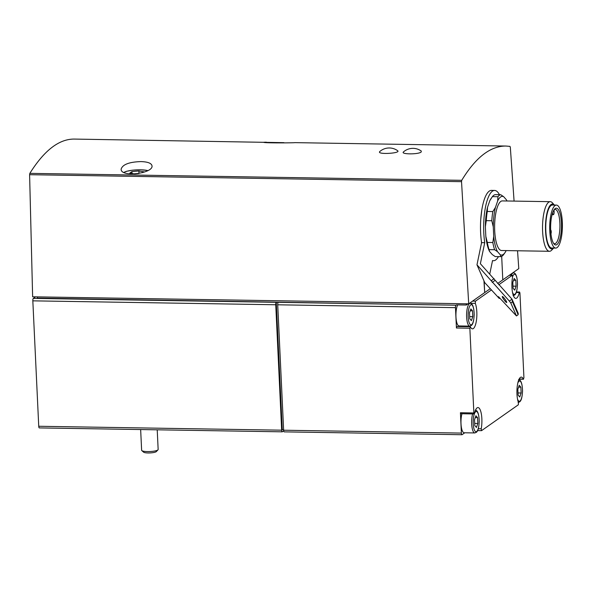 <?xml version="1.0" encoding="UTF-8"?>
<svg xmlns="http://www.w3.org/2000/svg" width="592" height="592" viewBox="0 0 592 592"><rect width="100%" height="100%" fill="white"/><g stroke="black" fill="none" stroke-linecap="round" stroke-linejoin="round"><path stroke-width="0.89" d="M283.612 429.785L282.266 429.762L276.257 302.312A2.065 0.607 -89.1 0 0 275.746 304.762L281.659 430.184A2.065 0.607 -89.1 0 0 282.229 431.827A2.065 0.607 -89.1 0 0 282.362 431.783L283.701 430.843M421.156 152.04L421.297 151.064A14.304 14.304 0 0 0 403.537 151.863C400.148 154.401 418.374 154.564 421.156 152.04M379.975 151.374L379.842 151.485C376.024 154.86 401.472 153.372 397.595 150.686M514.078 201.095L510.334 147.349L509.993 146.387L505.916 146.039C490.376 146.002 475.65 157.435 461.73 180.323L461.531 181.663L29.6 174.699L29.837 173.36C44.185 150.479 58.948 139.046 74.133 139.076L283.938 142.657M505.916 146.039L294.772 142.635C295.475 142.887 262.752 143.183 263.736 142.265L266.326 142.176M140.97 161.594C147.837 161.823 151.515 163.237 152.003 165.841C153.535 173.389 120.516 177.696 121.138 169.134C122.603 164.48 129.211 161.964 140.97 161.594M514.174 278.484L515.824 280.342L516.098 286.18L514.729 290.161L513.079 288.304L512.805 282.465L514.174 278.484M470.862 308.935L472.505 310.8L472.786 316.639L471.41 320.62L469.767 318.755L469.493 312.916L470.862 308.935M519.214 385.296L520.864 387.161L521.138 392.999L519.769 396.98L518.118 395.123L517.845 389.277L519.214 385.296M475.901 415.754L477.544 417.612L477.818 423.458L476.449 427.431L474.806 425.574L474.525 419.735L475.901 415.754M469.478 303.289L475.302 303.385L475.472 301.158L491.434 289.939M498.797 284.759L512.206 275.332L512.568 277.182A14.06 4.144 -89.1 0 0 512.324 291.279A14.06 4.144 -89.1 0 0 515.81 298.405A14.06 4.144 -89.1 0 0 519.28 292.544L519.591 292.026L519.931 293.01L523.927 377.755L523.365 379.072A14.06 4.144 -89.1 0 0 521.293 377.111A14.06 4.144 -89.1 0 0 517.186 386.828A14.06 4.144 -89.1 0 0 518.481 402.59L518.311 404.81L481.577 430.636L481.215 428.786A14.06 4.144 -89.1 0 0 481.466 414.689A14.06 4.144 -89.1 0 0 477.981 407.562A14.06 4.144 -89.1 0 0 474.503 413.431L474.199 413.941L473.859 412.957L469.856 328.212L470.425 326.895A14.06 4.144 -89.1 0 0 472.49 328.856A14.06 4.144 -89.1 0 0 476.597 319.14A14.06 4.144 -89.1 0 0 475.302 303.385M554.119 209.746A17.161 5.062 -89.1 0 1 555.148 209.405A17.161 5.062 -89.1 0 1 559.936 226.647A17.161 5.062 -89.1 0 1 554.593 243.719A17.161 5.062 -89.1 0 1 553.572 243.349M490.272 288.667L484.693 292.589L484.16 281.267L484.781 282.68L499.248 298.457L498.457 296.651L516.453 315.936L510.8 302.993L509.372 301.099L512.013 299.175L480.371 263.721L484.737 242.698L481.577 242.646A35.143 10.367 -89.1 0 1 491.449 190.395L494.609 190.446A35.143 10.367 -89.1 0 1 499.448 194.701M484.737 242.698A35.143 10.367 -89.1 0 1 494.609 190.446M498.449 256.625A35.143 10.367 -89.1 0 1 493.476 260.724A35.143 10.367 -89.1 0 1 492.537 260.561L489.762 273.955M501.683 256.343L502.793 279.861L497.635 283.494M506.175 250.586A29.356 8.658 -89.1 0 1 505.08 252.518A29.356 8.658 -89.1 0 1 500.233 254.738L497.524 251.681A29.356 8.658 -89.1 0 1 493.721 236.452L493.269 226.847A29.356 8.658 -89.1 0 1 495.437 207.429L497.687 200.88A29.356 8.658 -89.1 0 1 503.651 196.685L506.36 199.741A29.356 8.658 -89.1 0 1 506.974 200.984M549.457 251.289L501.542 250.512A24.805 7.319 -89.1 0 1 494.705 230.799A24.805 7.319 -89.1 0 1 502.342 200.91L550.257 201.68A24.805 7.319 -89.1 0 1 552.499 202.93L554.364 205.054A22.452 6.623 -89.1 0 0 545.558 231.124A22.452 6.623 -89.1 0 0 553.668 248.048L551.737 250.113A24.805 7.319 -89.1 0 1 549.457 251.289A24.805 7.319 -89.1 0 1 542.62 231.576A24.805 7.319 -89.1 0 1 550.257 201.68M493.269 226.847L491.797 220.735A31.006 9.146 -89.1 0 1 492.825 211.559L495.437 207.429M497.687 200.88L497.931 196.707A31.006 9.146 -89.1 0 1 500.751 194.724L503.651 196.685M497.524 251.681L494.623 249.72A31.006 9.146 -89.1 0 1 492.825 242.528L493.721 236.452M505.08 252.518L503.577 254.678A31.006 9.146 -89.1 0 1 500.765 256.662L500.233 254.738M497.931 196.707L492.403 196.618A31.006 9.146 -89.1 0 1 495.223 194.635L500.751 194.724M492.825 211.559L487.29 211.47A31.006 9.146 -89.1 0 0 486.269 220.646L485.373 226.721A29.356 8.658 -89.1 0 1 487.534 207.296L487.29 211.47M491.797 220.735L486.269 220.646M492.825 242.528L487.297 242.439A31.006 9.146 -89.1 0 0 489.088 249.632L489.621 251.548A29.356 8.658 -89.1 0 1 485.825 236.326L487.297 242.439M494.623 249.72L489.088 249.632M500.765 256.662L495.23 256.573L492.329 254.612L489.621 251.548M492.403 196.618L489.791 200.747A29.356 8.658 -89.1 0 1 490.909 198.779L491.545 197.839M550.686 230.362A18.396 5.432 -89.1 0 1 554.667 209.057A18.396 5.432 -89.1 0 1 561.482 226.669A18.396 5.432 -89.1 0 1 554.097 244.052A18.396 5.432 -89.1 0 1 550.686 230.362M549.783 230.998A21.497 6.342 -89.1 0 1 556.406 205.084A21.497 6.342 -89.1 0 1 562.4 226.684A21.497 6.342 -89.1 0 1 555.71 248.078A21.497 6.342 -89.1 0 1 549.783 230.998M555.71 248.078L551.759 248.018A21.497 6.342 -89.1 0 1 545.831 230.932A21.497 6.342 -89.1 0 1 552.454 205.024L556.406 205.084M485.373 226.721L485.825 236.326M489.791 200.747L487.534 207.296M481.577 242.646L476.974 264.816L484.16 281.267M474.199 413.941L460.768 413.727L460.428 412.742L461.383 433.085A2.065 0.607 -89.1 0 0 461.952 434.728A2.065 0.607 -89.1 0 0 462.086 434.683L464.787 432.782M284.338 431.82A2.065 0.607 -89.1 0 1 284.204 431.864A2.065 0.607 -89.1 0 1 283.635 430.221L277.722 304.791A2.065 0.607 -89.1 0 1 278.233 302.342L33.33 298.398L35.542 296.844M37.311 296.873L37.37 298.116L455.981 305.206A2.065 0.607 -89.1 0 0 455.47 307.655L456.432 327.998L456.809 326.503L470.24 326.717M39.435 427.868A2.065 0.607 -89.1 0 1 39.309 427.912A2.065 0.607 -89.1 0 1 38.739 426.27L32.826 300.84A2.065 0.607 -89.1 0 1 33.33 298.398M517.541 250.771L518.784 268.62L502.793 279.861M29.6 174.699L32.634 296.799L468.709 303.829L461.531 181.663M468.057 303.814L466.333 305.028L466.274 303.785M456.462 304.873L466.333 305.028M481.814 209.96L480.778 219.144M483.938 280.749L484.693 292.589L468.709 303.829M481.511 242.957L481.422 241.595M516.453 315.936L518.141 314.707L518.237 313.42L512.013 299.175L512.487 301.765L518.141 314.707M510.8 302.993L512.487 301.765M505.376 301.528A3.722 0.592 54 0 1 503.059 298.427A3.722 0.592 54 0 1 502.297 296.488A3.722 0.592 54 0 1 504.961 299.152A3.722 0.592 54 0 1 506.678 302.505A3.722 0.592 54 0 1 505.376 301.528M509.372 301.099L476.974 264.816M494.083 278.677L491.441 280.593M499.766 298.079L499.248 298.457M492.233 282.406L494.875 280.482M550.671 230.044A2.065 0.607 -89.1 0 1 551.219 231.509A2.065 0.607 -89.1 0 1 550.96 233.796M554.045 209.857L554.127 211.677A2.479 0.733 -89.1 0 1 553.365 214.667A2.479 0.733 -89.1 0 1 552.684 212.743M469.767 326.125A11.366 3.352 -89.1 0 1 466.637 317.09A11.366 3.352 -89.1 0 1 470.137 303.393C471.424 303.067 473.977 304.784 474.185 314.744C473.696 324.164 471.824 324.875 471.439 325.437L469.767 326.125L459.103 325.955A11.366 3.352 -89.1 0 1 455.966 316.92A11.366 3.352 -89.1 0 1 457.675 304.887M461.545 325.992A14.06 4.144 -89.1 0 1 461.279 326.577M475.169 410.204C476.464 409.879 479.017 411.603 479.217 421.563C478.728 430.976 476.863 431.694 476.479 432.256L474.806 432.944L464.143 432.774A11.366 3.352 -89.1 0 1 461.005 423.739A11.366 3.352 -89.1 0 1 461.96 413.749M475.272 417.575L477.544 417.612M474.703 423.406L477.818 423.458M518.585 387.124L520.864 387.161M518.015 392.947L521.138 392.999M470.233 310.763L472.505 310.8M469.663 316.587L472.786 316.639M513.553 280.305L515.824 280.342M512.983 286.136L516.098 286.18M142.591 172.635L143.775 171.806L138.898 170.977L131.927 171.613L129.833 173.079L134.717 173.915L138.387 173.574M140.652 429.548L141.629 450.275A8.266 1.658 -2.7 0 0 141.821 450.601L143.634 452.184A6.49 1.302 -2.7 0 0 150.035 452.924A6.49 1.302 -2.7 0 0 156.332 451.585L157.99 449.839A8.266 1.658 -2.7 0 0 158.153 449.491L157.22 429.814M141.821 450.601A8.266 1.658 -2.7 0 0 149.968 451.541A8.266 1.658 -2.7 0 0 157.99 449.839M139.016 173.471L138.898 170.977M132.016 173.449L131.927 171.613M461.73 180.323L29.837 173.36M512.628 276.612A10.131 2.99 -89.1 0 1 516.698 277.248A10.131 2.99 -89.1 0 1 516.579 291.079A10.131 2.99 -89.1 0 1 512.494 292.307M468.183 316.853A10.131 2.99 -89.1 0 1 472.209 305.154A10.131 2.99 -89.1 0 1 473.023 322.322A10.131 2.99 -89.1 0 1 468.183 316.853M517.793 383.091A10.131 2.99 -89.1 0 1 521.804 384.326A10.131 2.99 -89.1 0 1 521.582 398.024A10.131 2.99 -89.1 0 1 517.534 399.126M474.458 413.586A10.131 2.99 -89.1 0 1 478.854 416.664A10.131 2.99 -89.1 0 1 477.078 431.08A10.131 2.99 -89.1 0 1 473.215 423.672A10.131 2.99 -89.1 0 1 474.399 413.749M472.564 301.113L475.472 301.158M509.298 275.287L512.206 275.332M477.626 430.569L481.429 430.636M461.383 433.085L283.635 430.221M455.47 307.655L277.722 304.791M460.428 412.742L473.859 412.957M456.432 327.998L469.856 328.212M275.746 304.762L32.826 300.84M281.659 430.184L38.739 426.27M455.981 305.206L278.233 302.342M516.239 292.492L519.28 292.544M519.169 379.006L523.365 379.072M478.292 428.741L481.215 428.786M474.806 432.944A11.366 3.352 -89.1 0 1 471.669 423.909A11.366 3.352 -89.1 0 1 472.623 413.919M511.355 275.295A11.366 3.352 -89.1 0 1 513.449 272.934C514.744 272.609 517.29 274.333 517.497 284.293C517.008 293.706 515.144 294.416 514.759 294.986L513.086 295.674M147.719 170.6A12.817 2.568 -2.7 0 0 140.548 169.815A12.817 2.568 -2.7 0 0 124.224 172.538M493.476 260.724L492.507 260.709M461.952 434.728L284.204 431.864M282.229 431.827L39.309 427.912M552.099 214.652L553.365 214.667M509.342 275.258L512.287 275.31M516.416 291.974L519.591 292.026M519.08 379.176L523.543 379.25M477.611 430.599L481.503 430.658M470.137 303.393L469.345 303.378M518.488 379.753C519.783 379.428 522.329 381.144 522.536 391.105C522.048 400.525 520.176 401.235 519.791 401.798L518.118 402.486M513.449 272.934L512.665 272.919M123.891 172.376L126.296 171.354L132.297 170.2L140.652 169.778L147.859 170.526M397.602 150.679A14.304 14.304 0 0 0 379.842 151.485"/></g></svg>

